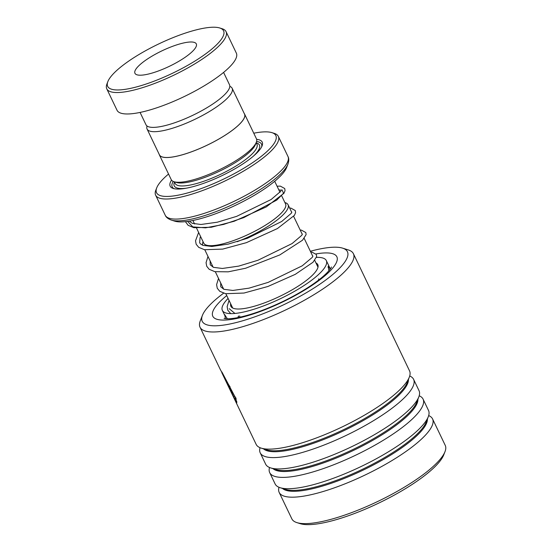 <?xml version="1.0" encoding="UTF-8"?>
<svg xmlns="http://www.w3.org/2000/svg" width="552" height="552" viewBox="0 0 552 552"><rect width="100%" height="100%" fill="white"/><g stroke="black" fill="none" stroke-linecap="round" stroke-linejoin="round"><path stroke-width="0.83" d="M147.046 126.008A47.168 11.889 -25.6 0 0 147.08 129.051A47.168 11.889 -25.6 0 0 150.841 131.383A47.168 11.889 -25.6 0 0 201.452 116.017A47.168 11.889 -25.6 0 0 232.157 88.285A47.168 11.889 -25.6 0 0 229.804 86.353M147.08 129.051L159.438 154.843A47.168 11.889 -25.6 0 0 163.199 157.182A47.168 11.889 -25.6 0 0 213.81 141.809A47.168 11.889 -25.6 0 0 244.515 114.085L232.157 88.285M281.734 195.96L285.55 203.929A45.354 11.433 154.4 0 1 256.031 230.591A45.354 11.433 154.4 0 1 207.366 245.371A45.354 11.433 154.4 0 1 203.743 243.121L196.547 228.1M203.55 242.721A45.388 11.44 -25.6 0 0 207.338 245.385A45.388 11.44 -25.6 0 0 256.804 230.184A45.388 11.44 -25.6 0 0 285.363 203.529M284.88 202.529L285.26 202.653A47.279 11.916 154.4 0 1 288.075 204.744A47.279 11.916 154.4 0 1 237.139 241.714M159.148 154.236A47.244 11.909 -25.6 0 0 159.369 154.877L171.224 179.614A47.244 11.909 -25.6 0 0 174.032 181.712L176.412 182.457A45.354 11.433 -25.6 0 0 177.337 182.698A45.354 11.433 -25.6 0 0 220.703 170.609A45.354 11.433 -25.6 0 0 255.397 144.617L256.307 142.292A47.244 11.909 -25.6 0 0 256.438 138.787L244.584 114.05A47.244 11.909 -25.6 0 0 244.225 113.477M174.032 181.712A47.244 11.909 -25.6 0 0 174.991 181.96A47.244 11.909 -25.6 0 0 220.165 169.367A47.244 11.909 -25.6 0 0 256.307 142.292M171.527 180.124A51.026 12.862 -25.6 0 0 173.218 188.46A51.026 12.862 -25.6 0 0 174.253 188.722A51.026 12.862 -25.6 0 0 223.042 175.129A51.026 12.862 -25.6 0 0 262.076 145.887A51.026 12.862 -25.6 0 0 258.143 139.573A51.026 12.862 -25.6 0 0 256.639 139.345M261.641 146.853A49.514 12.482 -25.6 0 0 257.536 141.623A49.514 12.482 -25.6 0 0 256.577 141.464M173.218 181.401A49.514 12.482 -25.6 0 0 174.246 188.722M287.896 164.248L286.612 167.539A64.253 16.194 154.4 0 1 237.457 204.364A64.253 16.194 154.4 0 1 176.026 221.483A64.253 16.194 154.4 0 1 174.722 221.152L171.348 220.089A66.93 16.87 154.4 0 0 172.707 220.441A66.93 16.87 154.4 0 0 236.698 202.605A66.93 16.87 154.4 0 0 287.896 164.248C289.007 160.922 289.034 158.327 287.965 156.478L278.346 136.406A68.034 17.146 154.4 0 1 234.062 176.392A68.034 17.146 154.4 0 1 161.067 198.568A68.034 17.146 154.4 0 1 155.636 195.194A68.034 17.146 154.4 0 1 155.823 190.15L156.733 187.825A66.143 16.67 -25.6 0 0 161.826 196.008A66.143 16.67 -25.6 0 0 240.244 170.34A66.143 16.67 -25.6 0 0 271.915 132.639A66.143 16.67 -25.6 0 0 270.57 132.294A66.143 16.67 -25.6 0 0 253.768 133.211M271.915 132.639L274.296 133.391A68.034 17.146 154.4 0 1 278.346 136.406M159.369 154.877A47.244 11.909 -25.6 0 0 163.137 157.216A47.244 11.909 -25.6 0 0 213.831 141.823A47.244 11.909 -25.6 0 0 244.584 114.05M168.553 174.039A66.143 16.67 -25.6 0 0 156.733 187.825M202.653 245.254A47.279 11.916 154.4 0 1 202.929 242.1L203.074 241.728M112.808 89.541A64.253 16.194 -25.6 0 0 188.984 64.612A64.253 16.194 -25.6 0 0 219.751 27.986A64.253 16.194 -25.6 0 0 218.447 27.648A64.253 16.194 -25.6 0 0 157.01 44.767A64.253 16.194 -25.6 0 0 107.854 81.599A64.253 16.194 -25.6 0 0 112.808 89.541M219.751 27.986L222.132 28.732A66.143 16.67 154.4 0 1 226.072 31.664A66.143 16.67 154.4 0 1 183.016 70.546A66.143 16.67 154.4 0 1 112.042 92.101A66.143 16.67 154.4 0 1 106.764 88.824A66.143 16.67 154.4 0 1 106.95 83.925L107.854 81.599M193.586 42.214A34.017 8.577 -25.6 0 0 157.092 53.296A34.017 8.577 -25.6 0 0 134.95 73.292A34.017 8.577 -25.6 0 0 137.662 74.982A34.017 8.577 -25.6 0 0 174.163 63.894A34.017 8.577 -25.6 0 0 196.305 43.898A34.017 8.577 -25.6 0 0 193.586 42.214M223.588 72.415L229.508 84.766A46.299 11.668 154.4 0 1 199.369 111.987A46.299 11.668 154.4 0 1 149.689 127.077A46.299 11.668 154.4 0 1 145.997 124.78L140.077 112.429M226.072 31.664L236.339 53.102A66.143 16.67 154.4 0 1 193.29 91.984A66.143 16.67 154.4 0 1 122.316 113.54A66.143 16.67 154.4 0 1 117.038 110.269L106.764 88.824M223.615 293.202A80.509 20.293 -25.6 0 0 202.439 315.323A80.509 20.293 -25.6 0 0 285.025 304.111A80.509 20.293 -25.6 0 0 342.633 248.152A80.509 20.293 -25.6 0 0 310.362 251.263M342.633 248.152L348.353 249.946A85.042 21.438 154.4 0 1 353.411 253.713A85.042 21.438 154.4 0 1 287.495 309.065A85.042 21.438 154.4 0 1 200.024 327.205A85.042 21.438 154.4 0 1 200.259 320.905L202.439 315.323M445.002 451.667L443.725 454.924A82.4 20.769 154.4 0 1 380.087 502.444A82.4 20.769 154.4 0 1 300.24 523.669L296.907 522.62A85.042 21.438 -25.6 0 0 379.314 500.712A85.042 21.438 -25.6 0 0 445.002 451.667A85.042 21.438 -25.6 0 0 445.236 445.361L432.561 418.92A85.042 21.438 -25.6 0 0 428.676 415.58M200.024 327.205L220.22 369.357L236.263 399.234L221.807 372.669L256.156 444.367A85.042 21.438 -25.6 0 0 261.213 448.127A85.042 21.438 -25.6 0 0 343.627 426.22A85.042 21.438 -25.6 0 0 409.308 377.175A85.042 21.438 -25.6 0 0 409.543 370.875L353.411 253.713M260.04 447.707A85.042 21.438 -25.6 0 0 260.213 452.826A85.042 21.438 -25.6 0 0 347.677 434.686A85.042 21.438 -25.6 0 0 413.6 379.334A85.042 21.438 -25.6 0 0 409.715 375.995M260.213 452.826L265.636 464.156A85.042 21.438 -25.6 0 0 270.701 467.923A85.042 21.438 -25.6 0 0 353.107 446.009A85.042 21.438 -25.6 0 0 418.796 396.964A85.042 21.438 -25.6 0 0 419.03 390.664L413.6 379.334M269.528 467.496A85.042 21.438 -25.6 0 0 269.693 472.615A85.042 21.438 -25.6 0 0 357.165 454.475A85.042 21.438 -25.6 0 0 423.08 399.124A85.042 21.438 -25.6 0 0 419.196 395.784M269.693 472.615L275.117 483.945A85.042 21.438 -25.6 0 0 280.181 487.713A85.042 21.438 -25.6 0 0 362.588 465.805A85.042 21.438 -25.6 0 0 428.276 416.76A85.042 21.438 -25.6 0 0 428.511 410.453L423.08 399.124M279.008 487.285A85.042 21.438 -25.6 0 0 279.174 492.412A85.042 21.438 -25.6 0 0 366.645 474.265A85.042 21.438 -25.6 0 0 432.561 418.92M228.383 385.669L235.035 399.551L234.904 398.385L236.67 401.173C236.905 402.801 236.815 403.402 236.408 402.974L226.175 380.963L230.087 386.945A85.042 21.438 -25.6 0 1 229.163 386.345C227.866 383.999 227.603 383.778 228.383 385.669L226.548 381.232M236.656 403.105L235.159 399.489M224.905 379.141L235.932 402.146M279.174 492.412L291.842 518.852A85.042 21.438 -25.6 0 0 296.907 522.62M234.427 396.488L234.752 396.315L221.856 371.903M235.973 398.151L234.752 396.315M235.035 399.551L235.373 399.137M229.163 386.345L229.494 386.172A84.663 21.342 -25.6 0 0 229.825 386.407M229.494 386.172C228.197 383.826 227.941 383.606 228.721 385.496M227.396 318.787L224.416 314.385L225.064 316.034M241.472 316.834L237.181 317.738M266.754 308.623L262.966 310.1M296.051 294.671L292.588 296.562M319.987 279.015L316.427 281.741M329.606 268.231L328.247 266.209L328.875 270.77M315.958 262.945A48.19 12.151 154.4 0 1 317.8 264.67A48.19 12.151 154.4 0 1 303.697 282.424A48.19 12.151 154.4 0 1 259.012 304.794A48.19 12.151 154.4 0 1 230.874 306.312A48.19 12.151 154.4 0 1 230.681 303.8M316.475 257.363A57.643 14.531 154.4 0 1 326.322 260.585A57.643 14.531 154.4 0 1 309.458 281.824A57.643 14.531 154.4 0 1 256.004 308.582A57.643 14.531 154.4 0 1 222.352 310.397A57.643 14.531 154.4 0 1 228.107 298.425M229.246 308.72L234.931 313.453L229.246 308.72M174.37 181.815L175.136 183.416A45.354 11.433 -25.6 0 0 178.758 185.665A45.354 11.433 -25.6 0 0 227.424 170.885A45.354 11.433 -25.6 0 0 256.949 144.224L256.176 142.623M174.487 182.063A47.244 11.909 -25.6 0 0 177.992 188.225A47.244 11.909 -25.6 0 0 186.431 188.17M155.636 195.194L165.255 215.273A68.034 17.146 -25.6 0 0 170.685 218.64A68.034 17.146 -25.6 0 0 243.68 196.471A68.034 17.146 -25.6 0 0 287.965 156.478M253.568 156.002A47.244 11.909 -25.6 0 0 256.294 142.864M261.213 448.127L266.65 449.839A80.73 20.348 -25.6 0 0 344.883 429.042A80.73 20.348 -25.6 0 0 407.238 382.488L409.308 377.175M270.701 467.923L276.138 469.635A80.73 20.348 -25.6 0 0 354.363 448.831A80.73 20.348 -25.6 0 0 416.719 402.277L418.796 396.964M280.181 487.713L285.619 489.424A80.73 20.348 -25.6 0 0 363.851 468.627A80.73 20.348 -25.6 0 0 426.199 422.066L428.276 416.76M330.6 268.548A58.588 14.766 -25.6 0 0 329.93 268.12M315.999 253.934A68.793 17.34 154.4 0 1 334.705 265.477A68.793 17.34 154.4 0 1 283.535 301.551A68.793 17.34 154.4 0 1 220.255 319.932A68.793 17.34 154.4 0 1 226.741 295.575M263.545 448.866A80.73 20.348 -25.6 0 0 345.331 429.973A80.73 20.348 -25.6 0 0 408.418 379.452M273.033 468.655A80.73 20.348 -25.6 0 0 354.812 449.77A80.73 20.348 -25.6 0 0 417.905 399.248M282.514 488.444A80.73 20.348 -25.6 0 0 364.292 469.559A80.73 20.348 -25.6 0 0 427.386 419.037M187.708 221.49L192.8 226.893L205.496 227.845L223.567 224.443L243.825 217.598L276.718 200.1L283.549 193.248L282.01 189.826M279.974 192.289L274.703 181.291M317.993 267.182L314.737 260.385M312.818 256.383L304.2 238.395M302.282 234.393L293.664 216.405M291.746 212.403L288.075 204.744M165.255 215.273C166.028 217.26 168.063 218.868 171.348 220.089M232.716 308.044L225.865 293.747M223.698 289.22L215.328 271.757M213.162 267.23L204.792 249.766M194.573 223.981L192.896 220.483M331.455 267.002C331.683 266.657 330.634 269.983 322.402 277.035C312.694 285.17 299.681 293.25 283.348 301.275C265.56 309.769 250.042 315.282 236.801 317.807C226.851 319.573 223.76 318.387 224.133 318.421M225.064 316.054L222.352 310.397M330.324 268.941L326.322 260.585M225.188 315.171A5.672 5.672 0 0 0 225.554 318.69M330.268 269.017A5.672 5.672 0 0 0 327.95 267.099M319.387 279.491A5.672 5.672 0 0 0 318.456 278.981M238.333 316.206A5.672 5.672 0 0 0 238.091 317.566M189.315 221.138L192.282 223.325L200.949 224.485L217.302 222.208L236.725 216.336L271.115 199.52L280.692 191.358L281.292 190.074M281.278 190.178L278.815 189.874M200.604 236.566L200.045 237.774L199.651 242.749L200.555 243.977L202.901 245.35L211.83 246.475L228.19 244.115L247.524 238.229L281.679 221.497L291.228 213.348L291.829 212.065M210.16 260.965L210.215 264.808L213.431 267.334L222.352 268.465L238.671 266.119L257.957 260.261L292.091 243.57L301.758 235.345L302.365 234.055M220.696 282.955L220.752 286.798L223.96 289.324L232.854 290.455L249.035 288.151L268.182 282.369L302.261 265.795L312.287 257.356L312.901 256.045M185.41 221.656L188.135 225.326L193.883 227.7L211.306 227.258L234.145 221.269L266.264 206.924L283.956 193.283L285.032 190.647L284.735 188.536L280.368 186.134L277.056 186.203M198.63 232.454L195.518 240.796L196.181 244.26L198.72 247.358L204.544 249.718L222.684 249.104L246.371 242.673L277.414 228.569L294.464 215.308L295.582 212.575L295.279 210.54L290.945 208.125L289.669 208.076M207.987 256.432L206.062 262.662L206.738 266.292L209.153 269.272L214.811 271.653L228.197 271.832L245.654 268.231L279.795 254.934L302.572 240.182L306.112 234.6L305.822 232.551L301.364 230.108L300.205 230.067M218.523 278.422L216.598 284.611L217.26 288.254L219.806 291.346L225.658 293.705L244.012 293.043L267.948 286.474L295.279 274.344L313.025 262.248L316.648 256.604L316.337 254.493L311.942 252.098L310.741 252.057M229.059 300.412L227.134 306.615L227.803 310.252L230.757 313.633M238.885 316.082L239.906 316.158"/></g></svg>
